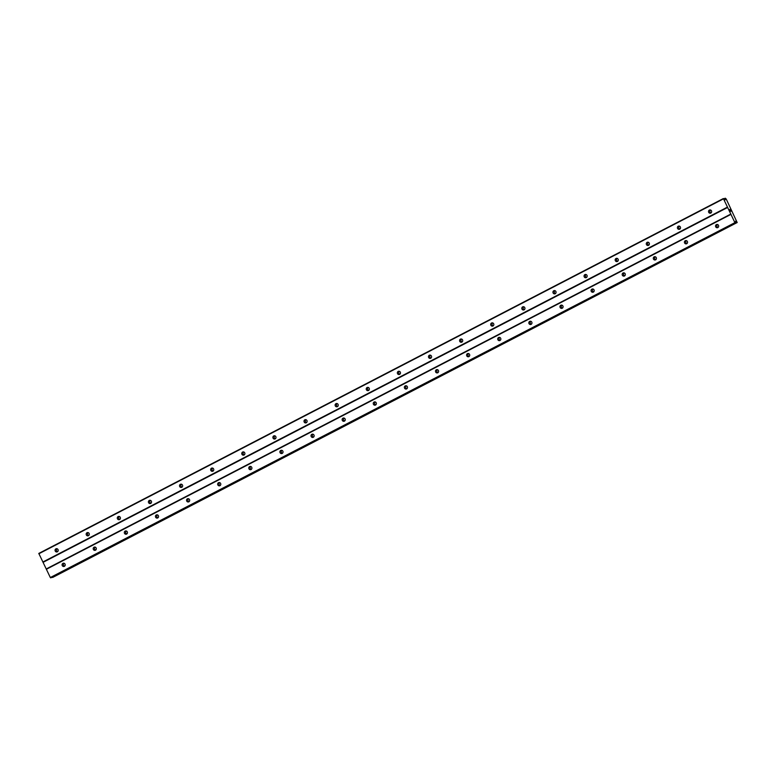 <?xml version="1.0" encoding="UTF-8"?>
<svg xmlns="http://www.w3.org/2000/svg" width="776" height="776" viewBox="0 0 776 776"><rect width="100%" height="100%" fill="white"/><g stroke="black" fill="none" stroke-linecap="round" stroke-linejoin="round"><path stroke-width="1.16" d="M710.806 213.06A1.659 1.571 79.5 0 1 708.604 212.081A1.659 1.571 79.5 0 1 709.788 209.947A1.659 1.571 79.5 0 1 710.806 213.06M711.01 212.925A1.659 1.571 79.5 0 1 710.467 209.976M679.689 229.192A1.659 1.571 79.5 0 1 677.487 228.212A1.659 1.571 79.5 0 1 678.67 226.078A1.659 1.571 79.5 0 1 679.689 229.192M679.892 229.056A1.659 1.571 79.5 0 1 679.349 226.107M648.571 245.323A1.659 1.571 79.5 0 1 646.369 244.343A1.659 1.571 79.5 0 1 647.553 242.209A1.659 1.571 79.5 0 1 648.571 245.323M648.784 245.187A1.659 1.571 79.5 0 1 648.232 242.238M617.453 261.454A1.659 1.571 79.5 0 1 615.252 260.474A1.659 1.571 79.5 0 1 616.435 258.34A1.659 1.571 79.5 0 1 617.453 261.454M617.667 261.318A1.659 1.571 79.5 0 1 617.114 258.369M586.336 277.585A1.659 1.571 79.5 0 1 584.134 276.605A1.659 1.571 79.5 0 1 585.317 274.471A1.659 1.571 79.5 0 1 586.336 277.585M586.549 277.449A1.659 1.571 79.5 0 1 585.996 274.5M555.228 293.716A1.659 1.571 79.5 0 1 553.016 292.736A1.659 1.571 79.5 0 1 554.21 290.602A1.659 1.571 79.5 0 1 555.228 293.716M555.432 293.58A1.659 1.571 79.5 0 1 554.879 290.631M524.11 309.847A1.659 1.571 79.5 0 1 521.899 308.867A1.659 1.571 79.5 0 1 523.092 306.733A1.659 1.571 79.5 0 1 524.11 309.847M524.314 309.711A1.659 1.571 79.5 0 1 523.771 306.762M492.993 325.978A1.659 1.571 79.5 0 1 490.781 324.998A1.659 1.571 79.5 0 1 491.974 322.865A1.659 1.571 79.5 0 1 492.993 325.978M493.196 325.852A1.659 1.571 79.5 0 1 492.653 322.894M461.875 342.109A1.659 1.571 79.5 0 1 459.664 341.13A1.659 1.571 79.5 0 1 460.857 338.996A1.659 1.571 79.5 0 1 461.875 342.109M462.079 341.983A1.659 1.571 79.5 0 1 461.536 339.025M430.758 358.24A1.659 1.571 79.5 0 1 428.556 357.261A1.659 1.571 79.5 0 1 429.739 355.127A1.659 1.571 79.5 0 1 430.758 358.24M430.961 358.114A1.659 1.571 79.5 0 1 430.418 355.156M399.64 374.371A1.659 1.571 79.5 0 1 397.438 373.392A1.659 1.571 79.5 0 1 398.621 371.258A1.659 1.571 79.5 0 1 399.64 374.371M399.844 374.245A1.659 1.571 79.5 0 1 399.3 371.287M368.522 390.503A1.659 1.571 79.5 0 1 366.32 389.523A1.659 1.571 79.5 0 1 367.504 387.389A1.659 1.571 79.5 0 1 368.522 390.503M368.726 390.376A1.659 1.571 79.5 0 1 368.183 387.418M337.405 406.634A1.659 1.571 79.5 0 1 335.203 405.654A1.659 1.571 79.5 0 1 336.386 403.52A1.659 1.571 79.5 0 1 337.405 406.634M337.608 406.508A1.659 1.571 79.5 0 1 337.065 403.549M306.287 422.765A1.659 1.571 79.5 0 1 304.085 421.785A1.659 1.571 79.5 0 1 305.269 419.651A1.659 1.571 79.5 0 1 306.287 422.765M306.491 422.639A1.659 1.571 79.5 0 1 305.948 419.68M275.17 438.896A1.659 1.571 79.5 0 1 272.968 437.916A1.659 1.571 79.5 0 1 274.151 435.782A1.659 1.571 79.5 0 1 275.17 438.896M275.373 438.77A1.659 1.571 79.5 0 1 274.83 435.811M244.052 455.027A1.659 1.571 79.5 0 1 241.85 454.047A1.659 1.571 79.5 0 1 243.034 451.913A1.659 1.571 79.5 0 1 244.052 455.027M244.265 454.901A1.659 1.571 79.5 0 1 243.713 451.942M212.934 471.158A1.659 1.571 79.5 0 1 210.732 470.178A1.659 1.571 79.5 0 1 211.916 468.044A1.659 1.571 79.5 0 1 212.934 471.158M213.148 471.032A1.659 1.571 79.5 0 1 212.595 468.074M181.817 487.289A1.659 1.571 79.5 0 1 179.615 486.319A1.659 1.571 79.5 0 1 180.798 484.175A1.659 1.571 79.5 0 1 181.817 487.289M182.03 487.163A1.659 1.571 79.5 0 1 181.477 484.205M150.709 503.42A1.659 1.571 79.5 0 1 148.497 502.45A1.659 1.571 79.5 0 1 149.69 500.307A1.659 1.571 79.5 0 1 150.709 503.42M150.913 503.294A1.659 1.571 79.5 0 1 150.36 500.336M119.591 519.551A1.659 1.571 79.5 0 1 117.38 518.581A1.659 1.571 79.5 0 1 118.573 516.438A1.659 1.571 79.5 0 1 119.591 519.551M119.795 519.425A1.659 1.571 79.5 0 1 119.252 516.467M88.474 535.683A1.659 1.571 79.5 0 1 86.262 534.712A1.659 1.571 79.5 0 1 87.455 532.569A1.659 1.571 79.5 0 1 88.474 535.683M88.677 535.556A1.659 1.571 79.5 0 1 88.134 532.598M57.356 551.814A1.659 1.571 79.5 0 1 55.154 550.844A1.659 1.571 79.5 0 1 56.338 548.7A1.659 1.571 79.5 0 1 57.356 551.814M57.56 551.688A1.659 1.571 79.5 0 1 57.017 548.729M717.829 227.572A1.659 1.571 79.5 0 1 715.617 226.602A1.659 1.571 79.5 0 1 716.811 224.458A1.659 1.571 79.5 0 1 717.829 227.572M718.033 227.446A1.659 1.571 79.5 0 1 717.48 224.487M686.712 243.703A1.659 1.571 79.5 0 1 684.5 242.733A1.659 1.571 79.5 0 1 685.693 240.589A1.659 1.571 79.5 0 1 686.712 243.703M686.915 243.577A1.659 1.571 79.5 0 1 686.372 240.618M655.594 259.834A1.659 1.571 79.5 0 1 653.382 258.864A1.659 1.571 79.5 0 1 654.575 256.72A1.659 1.571 79.5 0 1 655.594 259.834M655.798 259.708A1.659 1.571 79.5 0 1 655.254 256.759M624.476 275.965A1.659 1.571 79.5 0 1 622.265 274.995A1.659 1.571 79.5 0 1 623.458 272.851A1.659 1.571 79.5 0 1 624.476 275.965M624.68 275.839A1.659 1.571 79.5 0 1 624.137 272.89M593.359 292.096A1.659 1.571 79.5 0 1 591.157 291.126A1.659 1.571 79.5 0 1 592.34 288.982A1.659 1.571 79.5 0 1 593.359 292.096M593.562 291.97A1.659 1.571 79.5 0 1 593.019 289.021M562.241 308.227A1.659 1.571 79.5 0 1 560.039 307.257A1.659 1.571 79.5 0 1 561.223 305.113A1.659 1.571 79.5 0 1 562.241 308.227M562.445 308.101A1.659 1.571 79.5 0 1 561.902 305.152M531.123 324.358A1.659 1.571 79.5 0 1 528.922 323.388A1.659 1.571 79.5 0 1 530.105 321.245A1.659 1.571 79.5 0 1 531.123 324.358M531.327 324.232A1.659 1.571 79.5 0 1 530.784 321.283M500.006 340.489A1.659 1.571 79.5 0 1 497.804 339.519A1.659 1.571 79.5 0 1 498.987 337.376A1.659 1.571 79.5 0 1 500.006 340.489M500.21 340.363A1.659 1.571 79.5 0 1 499.666 337.415M468.888 356.62A1.659 1.571 79.5 0 1 466.686 355.65A1.659 1.571 79.5 0 1 467.87 353.507A1.659 1.571 79.5 0 1 468.888 356.62M469.092 356.494A1.659 1.571 79.5 0 1 468.549 353.546M437.771 372.752A1.659 1.571 79.5 0 1 435.569 371.782A1.659 1.571 79.5 0 1 436.752 369.638A1.659 1.571 79.5 0 1 437.771 372.752M437.974 372.625A1.659 1.571 79.5 0 1 437.431 369.677M406.653 388.883A1.659 1.571 79.5 0 1 404.451 387.913A1.659 1.571 79.5 0 1 405.635 385.769A1.659 1.571 79.5 0 1 406.653 388.883M406.866 388.757A1.659 1.571 79.5 0 1 406.314 385.808M375.535 405.014A1.659 1.571 79.5 0 1 373.334 404.044A1.659 1.571 79.5 0 1 374.517 401.9A1.659 1.571 79.5 0 1 375.535 405.014M375.749 404.888A1.659 1.571 79.5 0 1 375.196 401.939M344.418 421.145A1.659 1.571 79.5 0 1 342.216 420.175A1.659 1.571 79.5 0 1 343.399 418.031A1.659 1.571 79.5 0 1 344.418 421.145M344.631 421.019A1.659 1.571 79.5 0 1 344.078 418.07M313.31 437.276A1.659 1.571 79.5 0 1 311.098 436.306A1.659 1.571 79.5 0 1 312.291 434.162A1.659 1.571 79.5 0 1 313.31 437.276M313.514 437.15A1.659 1.571 79.5 0 1 312.961 434.201M282.192 453.407A1.659 1.571 79.5 0 1 279.981 452.437A1.659 1.571 79.5 0 1 281.174 450.293A1.659 1.571 79.5 0 1 282.192 453.407M282.396 453.281A1.659 1.571 79.5 0 1 281.853 450.332M251.075 469.538A1.659 1.571 79.5 0 1 248.863 468.568A1.659 1.571 79.5 0 1 250.056 466.425A1.659 1.571 79.5 0 1 251.075 469.538M251.279 469.412A1.659 1.571 79.5 0 1 250.735 466.463M219.957 485.669A1.659 1.571 79.5 0 1 217.746 484.699A1.659 1.571 79.5 0 1 218.939 482.556A1.659 1.571 79.5 0 1 219.957 485.669M220.161 485.543A1.659 1.571 79.5 0 1 219.618 482.594M188.84 501.8A1.659 1.571 79.5 0 1 186.638 500.83A1.659 1.571 79.5 0 1 187.821 498.687A1.659 1.571 79.5 0 1 188.84 501.8M189.043 501.674A1.659 1.571 79.5 0 1 188.5 498.725M157.722 517.932A1.659 1.571 79.5 0 1 155.52 516.962A1.659 1.571 79.5 0 1 156.704 514.818A1.659 1.571 79.5 0 1 157.722 517.932M157.926 517.805A1.659 1.571 79.5 0 1 157.382 514.857M126.604 534.063A1.659 1.571 79.5 0 1 124.403 533.093A1.659 1.571 79.5 0 1 125.586 530.949A1.659 1.571 79.5 0 1 126.604 534.063M126.808 533.937A1.659 1.571 79.5 0 1 126.265 530.988M95.487 550.194A1.659 1.571 79.5 0 1 93.285 549.224A1.659 1.571 79.5 0 1 94.468 547.08A1.659 1.571 79.5 0 1 95.487 550.194M95.691 550.068A1.659 1.571 79.5 0 1 95.147 547.119M64.369 566.325A1.659 1.571 79.5 0 1 62.167 565.355A1.659 1.571 79.5 0 1 63.351 563.211A1.659 1.571 79.5 0 1 64.369 566.325M64.573 566.199A1.659 1.571 79.5 0 1 64.03 563.25M63.69 565.568A2.755 2.619 79.5 0 1 63.428 564.152M94.808 549.437A2.755 2.619 79.5 0 1 94.546 548.021M125.925 533.306A2.755 2.619 79.5 0 1 125.664 531.89M157.043 517.175A2.755 2.619 79.5 0 1 156.781 515.759M188.161 501.044A2.755 2.619 79.5 0 1 187.899 499.628M219.278 484.913A2.755 2.619 79.5 0 1 219.016 483.496M250.396 468.782A2.755 2.619 79.5 0 1 250.134 467.365M281.513 452.65A2.755 2.619 79.5 0 1 281.251 451.234M312.631 436.519A2.755 2.619 79.5 0 1 312.369 435.103M343.749 420.388A2.755 2.619 79.5 0 1 343.487 418.972M374.866 404.257A2.755 2.619 79.5 0 1 374.604 402.841M405.974 388.126A2.755 2.619 79.5 0 1 405.722 386.71M437.092 371.995A2.755 2.619 79.5 0 1 436.83 370.579M468.209 355.864A2.755 2.619 79.5 0 1 467.947 354.448M499.327 339.733A2.755 2.619 79.5 0 1 499.065 338.317M530.445 323.602A2.755 2.619 79.5 0 1 530.183 322.185M561.562 307.471A2.755 2.619 79.5 0 1 561.3 306.054M592.68 291.339A2.755 2.619 79.5 0 1 592.418 289.923M623.797 275.208A2.755 2.619 79.5 0 1 623.535 273.792M654.915 259.077A2.755 2.619 79.5 0 1 654.653 257.661M686.033 242.946A2.755 2.619 79.5 0 1 685.771 241.53M717.15 226.815A2.755 2.619 79.5 0 1 716.888 225.399M56.677 551.047A2.755 2.619 79.5 0 1 56.415 549.641M87.795 534.916A2.755 2.619 79.5 0 1 87.533 533.51M118.912 518.785A2.755 2.619 79.5 0 1 118.65 517.379M150.03 502.654A2.755 2.619 79.5 0 1 149.768 501.248M181.148 486.523A2.755 2.619 79.5 0 1 180.886 485.116M212.265 470.392A2.755 2.619 79.5 0 1 212.003 468.985M243.383 454.261A2.755 2.619 79.5 0 1 243.121 452.854M274.491 438.13A2.755 2.619 79.5 0 1 274.238 436.723M305.608 421.998A2.755 2.619 79.5 0 1 305.346 420.592M336.726 405.867A2.755 2.619 79.5 0 1 336.464 404.461M367.843 389.736A2.755 2.619 79.5 0 1 367.582 388.33M398.961 373.605A2.755 2.619 79.5 0 1 398.699 372.199M430.079 357.474A2.755 2.619 79.5 0 1 429.817 356.068M461.196 341.343A2.755 2.619 79.5 0 1 460.934 339.936M492.314 325.212A2.755 2.619 79.5 0 1 492.052 323.805M523.431 309.081A2.755 2.619 79.5 0 1 523.169 307.674M554.549 292.95A2.755 2.619 79.5 0 1 554.287 291.543M585.667 276.819A2.755 2.619 79.5 0 1 585.405 275.412M616.784 260.688A2.755 2.619 79.5 0 1 616.522 259.281M647.902 244.556A2.755 2.619 79.5 0 1 647.64 243.15M679.01 228.425A2.755 2.619 79.5 0 1 678.748 227.019M710.127 212.294A2.755 2.619 79.5 0 1 709.865 210.888M51.07 577.751L735.638 222.857L51.07 577.751L50.324 577.528L38.8 553.424L723.368 198.54L725.23 199.849L725.23 198.19L726.229 199.044L737.2 222.576L735.629 221.209L735.638 222.857L734.901 222.644L723.368 198.54M52.632 577.46L737.035 222.605M730.148 209.423L730.546 210.248L729.954 209.559M730.08 210.335L729.653 209.51M730.536 210.248L730.138 209.423M731.031 211.256L730.497 211.256M42.835 562.018L727.403 207.134M43.107 562.328L727.675 207.444M38.848 553.773L723.416 198.889M724.668 199.335L725.288 199.015M724.6 199.267L725.288 198.908M735.619 222.421L736.453 221.984M735.6 222.285L736.346 221.897M50.605 577.839L735.173 222.954M50.324 577.528L734.901 222.644M46.337 569.283L730.914 214.389M46.298 568.924L730.866 214.04M724.241 198.86L725.23 198.346M724.144 198.753L725.22 198.2L724.144 198.753M52.322 577.363L736.899 222.479"/></g></svg>
